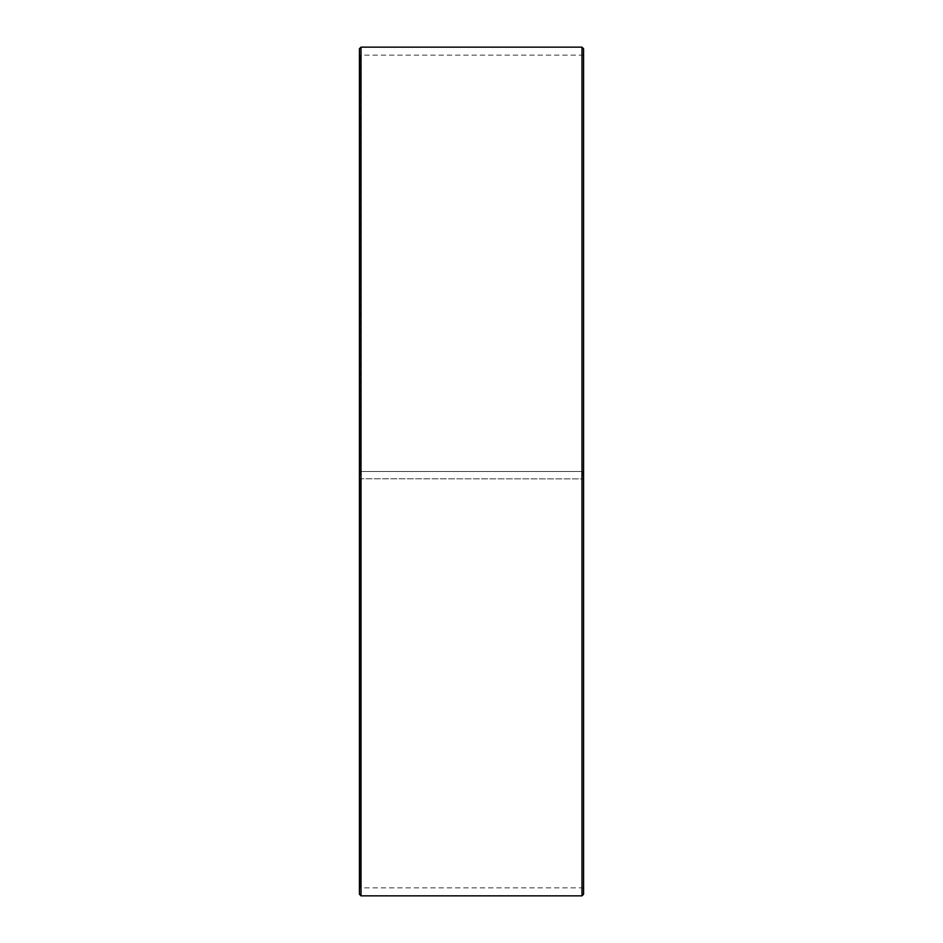 <?xml version="1.0" encoding="UTF-8"?>
<svg xmlns="http://www.w3.org/2000/svg" width="943" height="943" viewBox="0 0 943 943"><rect width="100%" height="100%" fill="white"/><g stroke="black" fill="none" stroke-linecap="round" stroke-linejoin="round"><path stroke-width="0.71" stroke-dasharray="4.71 3.54" d="M360.049 471.5L583.587 471.5L360.049 471.5L360.049 55.154L360.049 887.846L360.049 478.761L359.413 478.773L583.587 478.879L360.049 478.761M582.951 471.5L582.951 478.761M583.587 48.753L583.587 478.773M581.996 471.5L581.996 47.15M361.004 471.5L361.004 47.15M583.587 888.483L582.951 887.846L360.049 887.846L359.413 888.483L359.413 48.753M359.413 888.483L359.413 478.773M359.413 894.247L359.413 478.879M361.004 895.85L361.004 478.903M581.996 895.85L581.996 478.903M583.587 894.247L583.587 478.879M583.587 54.517L582.951 55.154L360.049 55.154L359.413 54.517"/><path stroke-width="1.41" d="M583.587 48.753L583.587 894.247L581.996 895.85L581.996 47.15L583.587 48.753M361.004 895.85L359.413 894.247L359.413 48.753L361.004 47.15L361.004 895.85L581.996 895.85M361.004 47.15L581.996 47.15"/></g></svg>
